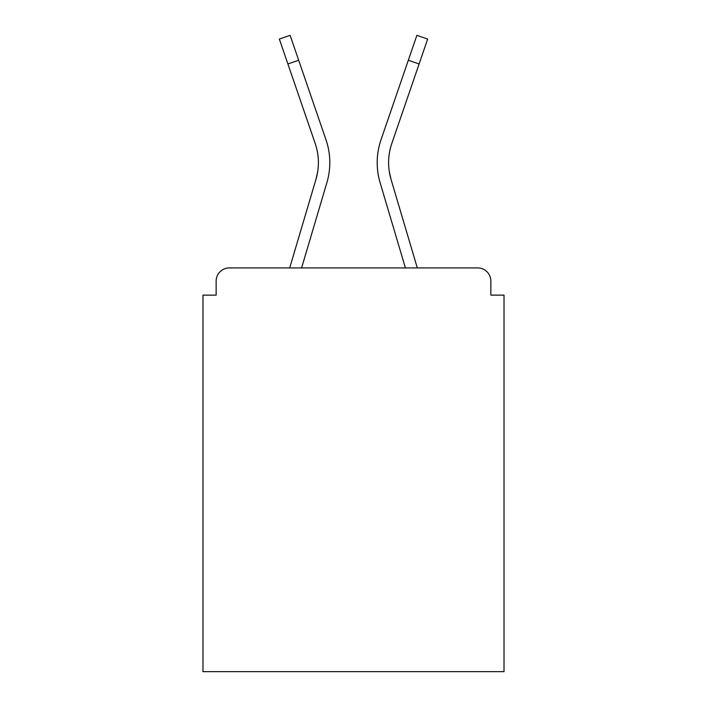 <?xml version="1.0" encoding="UTF-8"?>
<svg xmlns="http://www.w3.org/2000/svg" width="707" height="707" viewBox="0 0 707 707"><rect width="100%" height="100%" fill="white"/><g stroke="black" fill="none" stroke-linecap="round" stroke-linejoin="round"><path stroke-width="1.06" d="M490.852 295.137L490.852 281.094L490.852 295.137L504.02 295.137L504.02 671.65L202.98 671.65L202.98 295.137L216.148 295.137L216.148 281.094L216.148 295.137M287.89 63.957L279.336 39.053L290.126 35.35L298.681 60.254L287.89 63.957L315.207 143.512A58.805 58.805 0 0 1 315.967 179.331L317.699 171.607L315.967 179.331L317.699 171.607L315.967 179.331L317.699 171.607L315.967 179.331L317.699 171.607L315.967 179.331L317.699 171.607L315.967 179.331L317.699 171.607L315.967 179.331L317.699 171.607L315.967 179.331L317.699 171.607L315.967 179.331L317.699 171.607L315.967 179.331L317.699 171.607L315.967 179.331L317.699 171.607L315.967 179.331L317.699 171.607L315.967 179.331L317.699 171.607L315.967 179.331L317.699 171.607L315.967 179.331L317.699 171.607L315.967 179.331L289.693 267.926L312.476 191.111L289.693 267.926L312.476 191.111L289.693 267.926L312.476 191.111L289.693 267.926L312.476 191.111L289.693 267.926L312.476 191.111L289.693 267.926L312.476 191.111L289.693 267.926L312.476 191.111L289.693 267.926L229.315 267.926L477.685 267.926L417.307 267.926L477.685 267.926L417.307 267.926L391.033 179.331L389.301 171.607L391.033 179.331A58.805 58.805 0 0 1 391.793 143.512A58.805 58.805 0 0 0 388.603 162.61A58.805 58.805 0 0 1 391.793 143.512A58.805 58.805 0 0 0 388.603 162.61A58.805 58.805 0 0 1 391.793 143.512A58.805 58.805 0 0 0 388.603 162.61A58.805 58.805 0 0 1 391.793 143.512A58.805 58.805 0 0 0 388.603 162.61A58.805 58.805 0 0 1 391.793 143.512A58.805 58.805 0 0 0 388.603 162.61A58.805 58.805 0 0 1 391.793 143.512A58.805 58.805 0 0 0 388.603 162.61A58.805 58.805 0 0 1 391.793 143.512A58.805 58.805 0 0 0 388.603 162.61A58.805 58.805 0 0 1 391.793 143.512A58.805 58.805 0 0 0 388.603 162.61A58.805 58.805 0 0 1 391.793 143.512A58.805 58.805 0 0 0 388.603 162.61A58.805 58.805 0 0 1 391.793 143.512A58.805 58.805 0 0 0 388.603 162.61A58.805 58.805 0 0 1 391.793 143.512A58.805 58.805 0 0 0 388.603 162.61A58.805 58.805 0 0 1 391.793 143.512A58.805 58.805 0 0 0 388.603 162.61A58.805 58.805 0 0 1 391.793 143.512A58.805 58.805 0 0 0 388.603 162.61A58.805 58.805 0 0 1 391.793 143.512A58.805 58.805 0 0 0 388.603 162.61M229.315 267.926L289.693 267.926L229.315 267.926A13.168 13.168 0 0 0 216.148 281.094M490.852 281.094A13.168 13.168 0 0 0 477.685 267.926M383.583 194.354L405.403 267.926L380.092 182.574L405.403 267.926L380.092 182.574L405.403 267.926L380.092 182.574L405.403 267.926L380.092 182.574L405.403 267.926L380.092 182.574L405.403 267.926L380.092 182.574L405.403 267.926L380.092 182.574L405.403 267.926L301.597 267.926L405.403 267.926L301.597 267.926L323.417 194.354M326.908 182.574L301.597 267.926L326.908 182.574A70.214 70.214 0 0 0 325.998 139.809L298.681 60.254M315.207 143.512A58.805 58.805 0 0 1 318.397 162.61A58.805 58.805 0 0 0 315.207 143.512A58.805 58.805 0 0 1 318.397 162.61M325.998 139.809L313.784 104.247M380.092 182.574A70.214 70.214 0 0 1 381.002 139.809L416.874 35.35L427.664 39.053L391.793 143.512M381.002 139.809L393.216 104.247M419.11 63.957L408.319 60.254"/></g></svg>
